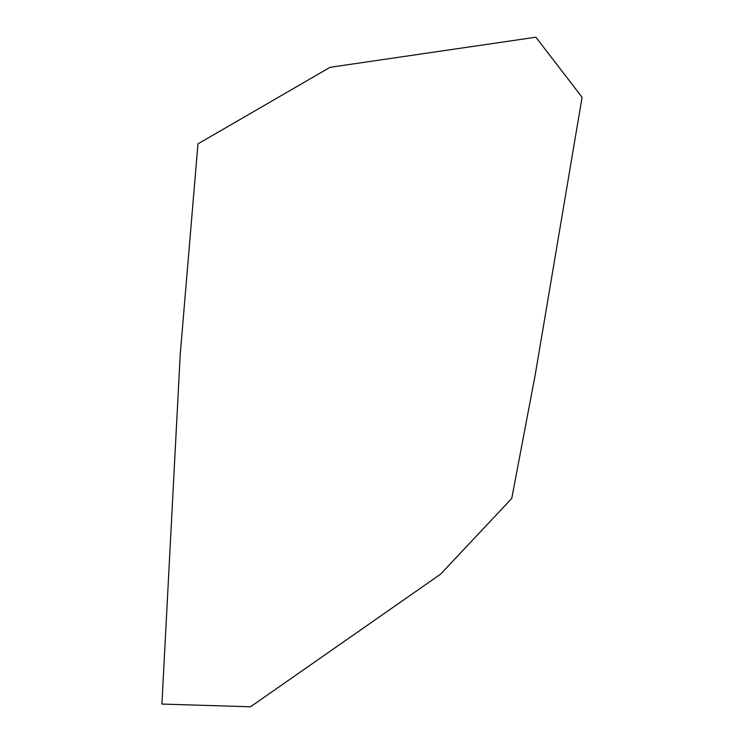 <?xml version="1.0" encoding="UTF-8"?>
<svg xmlns="http://www.w3.org/2000/svg" width="744" height="744" viewBox="0 0 744 744"><rect width="100%" height="100%" fill="white"/><g stroke="black" fill="none" stroke-linecap="round" stroke-linejoin="round"><path stroke-width="1.12" d="M161.913 704.066L250.505 706.8L440.513 574.229L511.751 498.452L535.178 375.032L582.087 97.278L535.885 37.2L330.094 67.304L197.96 143.871L180.225 354.469L161.913 704.066"/></g></svg>
